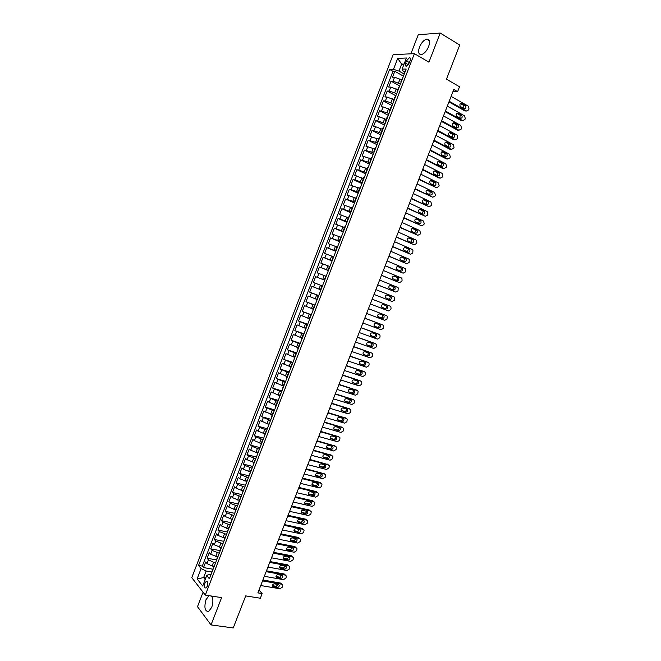 <?xml version="1.0" encoding="UTF-8"?>
<svg xmlns="http://www.w3.org/2000/svg" width="661" height="661" viewBox="0 0 661 661"><rect width="100%" height="100%" fill="white"/><g stroke="black" fill="none" stroke-linecap="round" stroke-linejoin="round"><path stroke-width="0.99" d="M208.95 595.66L205.968 599.791C203.976 607.476 204.852 611.384 208.579 611.532L211.751 607.31C213.338 602.411 213.255 598.659 211.495 596.048M428.642 46.601C430.237 41.626 429.592 39.139 426.709 39.131C423.817 40.015 421.404 42.676 419.471 47.121C417.868 52.087 418.52 54.566 421.429 54.574C424.296 53.698 426.692 51.037 428.642 46.601M207.323 586.2C208.157 582.994 207.802 581.374 206.265 581.341L204.91 583.159C204.075 586.357 204.431 587.976 205.976 588.009L207.323 586.2M203.076 592.215L197.49 606.691L211.041 624.918L233.242 627.95L245.702 595.9L260.343 598.222L262.144 593.586L258.988 590.033M393.13 54.648L191.781 577.656L205.307 595.09L414.381 53.657L393.13 54.648M414.381 53.657L428.923 62.175L440.201 33.05L418.239 34.744L410.878 53.822M440.201 33.05L459.734 45.022L446.464 79.171L459.527 86.748L457.61 91.672L453.793 89.475L257.873 592.892L262.144 593.586M401.533 79.816L394.567 77.18L392.527 77.197L394.815 71.264L403.441 76.131M400.401 84.005L393.039 81.154L391.006 81.154L399.649 85.955M391.006 81.154L388.718 87.087L390.742 87.103L397.707 89.731M393.882 99.646L386.925 97.01L384.917 96.96L387.197 91.036L395.856 95.771M390.056 109.544L383.107 106.908L381.116 106.818L383.397 100.902L392.072 105.57M386.239 119.426L379.29 116.79L377.315 116.675L379.596 110.759L388.296 115.361M382.43 129.308L375.489 126.664L373.523 126.515L375.795 120.608L384.52 125.144M378.621 139.165L369.739 136.34L372.011 130.448L380.744 134.918M374.82 149.022L365.954 146.164L368.218 140.272L376.977 144.676M371.019 158.863L362.17 155.971L364.434 150.088L373.217 154.426M367.227 168.695L358.394 165.762L360.658 159.888L369.458 164.168M363.434 178.52L354.627 175.553L356.882 169.679L365.698 173.893M359.642 188.327L350.859 185.328L353.114 179.462L361.947 183.609M355.866 198.126L347.091 195.086L349.347 189.228L358.204 193.318M352.082 207.918L343.332 204.844L345.587 198.994L354.461 203.01M348.314 217.692L339.58 214.585L341.828 208.744L350.718 212.693M344.538 227.458L335.829 224.319L338.077 218.477L346.984 222.369M340.779 237.216L332.078 234.035L334.326 228.202L343.257 232.036M337.011 246.958L328.335 243.744L330.583 237.919L339.531 241.686M333.26 256.691L324.601 253.444L326.84 247.627L335.805 251.329M329.5 266.416L320.866 263.136L323.105 257.319L332.086 260.963M325.757 276.124L317.131 272.811L319.37 267.003L328.377 270.58M322.428 285.99L313.405 282.478L315.644 276.678L324.667 280.19L322.684 279.396L324.187 275.513M313.405 282.478L322.444 285.957M320.511 289.708L311.918 286.337L309.687 292.129L318.734 295.55M316.776 299.392L308.2 295.996L305.969 301.78L315.041 305.134M313.041 309.067L304.481 305.63L302.259 311.414L311.339 314.702M309.307 318.734L300.772 315.264L298.549 321.039L307.654 324.262M305.58 328.385L297.062 324.882L294.839 330.649L303.961 333.813M301.862 338.027L293.36 334.491L291.137 340.25L300.284 343.356M298.144 347.661L289.658 344.092L287.444 349.843L296.599 352.883M294.426 357.287L285.965 353.676L283.751 359.427L292.93 362.41M290.716 366.896L282.272 363.261L280.057 368.995L289.254 371.92M287.014 376.497L278.587 372.821L276.372 378.563L285.593 381.414M283.313 386.082L274.902 382.38L272.696 388.106L281.925 390.907M279.611 395.666L271.225 391.923L269.019 397.649L278.264 400.384M275.918 405.234L267.548 401.458L265.342 407.176L274.612 409.853M272.233 414.794L263.879 410.985L261.673 416.694L270.96 419.305M268.548 424.337L260.211 420.503L258.013 426.205L267.317 428.758M264.863 433.88L258.079 431.187L256.542 430.005L254.353 435.706L263.673 438.193M261.186 443.407L254.402 440.713L252.89 439.499L250.693 445.192L260.029 447.621M257.509 452.917L250.734 450.232L249.23 448.984L247.04 454.669L256.402 457.032M253.841 462.427L247.074 459.734L245.578 458.453L243.388 464.129L252.766 466.443M250.18 471.921L243.413 469.227L241.934 467.914L239.745 473.59L249.139 475.837M246.52 481.406L239.753 478.713L238.29 477.366L236.109 483.034L245.52 485.224M242.86 490.883L236.101 488.182L234.655 486.81L232.465 492.47L241.893 494.602M239.208 500.344L232.457 497.65L231.02 496.246L228.838 501.897L238.282 503.963M235.556 509.796L228.813 507.103L227.384 505.665L225.211 511.308L234.672 513.316M231.912 519.24L225.17 516.538L223.757 515.076L221.584 520.711L231.061 522.661L232.308 518.216L232.903 517.902M228.268 528.676L221.534 525.974L220.138 524.47L217.965 530.105L227.186 531.948M224.633 538.095L217.899 535.393L216.519 533.865L214.346 539.492L223.443 541.243M220.997 547.506L214.271 544.804L212.9 543.243L210.735 548.87L219.824 550.555M217.37 556.909L210.644 554.207L209.289 552.613L207.124 558.231L216.23 559.867M406.49 60.895L405.631 63.126C404.97 65.199 405.243 66.216 406.441 66.191L409.258 63.01L410.126 60.771C410.778 58.705 410.514 57.681 409.324 57.705L406.49 60.895L409.423 62.588M210.991 574.665L208.843 574.302L206.736 575.541L209.388 578.813L406.176 69.041L402.111 69.124L403.061 71.016L404.986 72.115M206.736 575.541L202.696 586.018L197.118 578.912L201.101 568.576L198.556 565.436L389.585 69.397L393.477 69.314L397.699 58.358L406.408 58.003L402.111 69.124M215.635 562.627L213.528 562.255L208.471 559.842L207.124 558.231M213.743 566.303L212.082 566.014L213.528 562.255M219.262 553.232L212.098 550.448L210.735 548.87M222.889 543.829L215.726 541.045L214.346 539.492M226.525 534.418L219.353 531.626L217.965 530.105M230.168 524.991L222.988 522.198L221.584 520.711M233.804 515.555L226.624 512.762L225.211 511.308M237.456 506.111L230.268 503.318L228.838 501.897M241.1 496.659L233.911 493.866L232.465 492.47M244.76 487.19L237.563 484.397L236.109 483.034M248.412 477.713L241.215 474.92L239.745 473.59M252.072 468.228L244.876 465.435L243.388 464.129M255.741 458.734L248.536 455.933L247.04 454.669M259.409 449.224L252.205 446.423L250.693 445.192M263.086 439.705L255.873 436.904L254.353 435.706M266.763 430.179L259.55 427.378L258.013 426.205M270.448 420.644L261.673 416.694M274.133 411.092L265.342 407.176M277.827 401.533L269.019 397.649M281.52 391.965L272.696 388.106M285.213 382.38L276.372 378.563M288.915 372.787L280.057 368.995M292.625 363.186L283.751 359.427M296.335 353.577L287.444 349.843M300.053 343.951L291.137 340.25M303.771 334.317L294.839 330.649M307.497 324.675L298.549 321.039M311.224 315.016L302.259 311.414M314.95 305.357L305.969 301.78M318.685 295.674L309.687 292.129M328.418 270.465L326.435 269.68L327.939 265.788M332.169 260.748L330.194 259.947L331.69 256.055M335.928 251.023L333.945 250.205L335.458 246.313M339.68 241.29L337.713 240.455L339.217 236.555M343.447 231.54L341.481 230.697L342.985 226.789M347.215 221.782L345.249 220.923L346.761 217.006M350.983 212.007L349.025 211.14L350.537 207.224M354.759 202.233L352.809 201.341L354.321 197.424M358.543 192.442L356.593 191.541L358.105 187.608M362.327 182.634L360.377 181.717L361.898 177.792M366.111 172.827L364.17 171.893L365.69 167.96M369.904 162.994L367.97 162.052L369.491 158.111M373.705 153.162L371.771 152.204L373.291 148.262M377.505 143.313L375.572 142.346L377.101 138.397M381.306 133.456L379.381 132.473L380.91 128.515M385.115 123.59L383.198 122.591L384.727 118.633M388.932 113.709L387.015 112.692L388.544 108.734M392.75 103.818L390.841 102.786L392.37 98.82M396.575 93.92L394.667 92.871L396.195 88.904M394.815 71.264L392.956 71.297L202.299 566.089L203.522 567.584L212.644 569.162M212.082 566.014L207.025 563.593L205.678 561.974L203.522 567.584M315.644 276.678L322.684 279.396M319.37 267.003L326.435 269.68M323.105 257.319L330.194 259.947M326.84 247.627L333.945 250.205M330.583 237.919L337.713 240.455M334.326 228.202L341.481 230.697M338.077 218.477L345.249 220.923M341.828 208.744L349.025 211.14M345.587 198.994L352.809 201.341M349.347 189.228L356.593 191.541M353.114 179.462L360.377 181.717M356.882 169.679L364.17 171.893M360.658 159.888L367.97 162.052M364.434 150.088L371.771 152.204M368.218 140.272L375.572 142.346M372.011 130.448L379.381 132.473M375.795 120.608L383.198 122.591M379.596 110.759L387.015 112.692M383.397 100.902L385.396 100.968L390.841 102.786M387.197 91.036L389.213 91.069L394.667 92.871M401.508 81.146L400.93 81.377L401.186 81.964M403.061 77.114L400.93 81.377M403.615 65.241L401.648 64.109L398.955 71.091L393.477 69.314M404.235 74.082L398.955 71.091M211.041 624.918L221.609 597.627L205.307 595.09M452.967 91.606L457.61 91.672M404.078 64.043L401.648 64.109L397.699 58.358M205.802 577.954L203.613 577.59L205.191 579.557M212.016 572.005L206.158 571.005L203.613 577.59L197.118 578.912M392.956 71.297L389.585 69.397M399.178 87.178L398.6 87.401L397.054 91.416L397.625 91.201M397.319 91.978L397.054 91.416M395.295 97.233L394.733 97.431L393.179 101.447L393.741 101.249M393.46 101.984L393.179 101.447M391.419 107.272L390.866 107.454L389.321 111.461L389.866 111.279M389.602 111.973L389.321 111.461M387.544 117.294L386.999 117.46L385.454 121.459L385.999 121.302M385.751 121.963L385.454 121.459M383.677 127.317L383.14 127.457L381.604 131.456L382.132 131.316M381.901 131.927L381.604 131.456M379.819 137.323L379.29 137.447L377.745 141.437L378.274 141.322M378.051 141.892L377.745 141.437M375.96 147.312L375.44 147.42L373.895 151.402L374.415 151.311M374.217 151.84L373.895 151.402M372.11 157.293L371.589 157.384L370.053 161.358L370.565 161.284M370.375 161.771L370.053 161.358M368.26 167.266L367.747 167.332L366.219 171.306L366.723 171.249M364.409 177.222L363.914 177.272L362.377 181.246L362.881 181.205M360.575 187.179L360.08 187.203L358.551 191.169L359.039 191.153M356.733 197.11L356.254 197.118L354.726 201.084L355.205 201.084M352.908 207.042L352.429 207.025L350.9 210.983L351.371 211.008M349.074 216.948L348.611 216.915L347.083 220.873L347.546 220.914M345.257 226.855L344.794 226.806L343.266 230.755L343.728 230.813M341.44 236.745L340.985 236.679L339.457 240.621L339.911 240.703M337.622 246.627L337.176 246.536L335.656 250.478L336.094 250.577M333.813 256.501L333.375 256.385L331.855 260.327L332.285 260.442M330.004 266.358L329.575 266.226L328.054 270.159L328.484 270.299M328.467 270.349L328.054 270.159M326.204 276.207L325.782 276.058L324.27 279.983L324.683 280.14L324.27 279.983M322.411 286.039L321.99 285.874L322.411 286.023M321.99 285.874L320.478 289.799L320.891 289.972M318.61 295.864L318.205 295.682L318.635 295.814M318.205 295.682L316.693 299.598L317.098 299.797M314.826 305.679L314.429 305.473L314.859 305.589M314.429 305.473L312.917 309.389L313.314 309.604M311.042 315.487L310.653 315.256L311.091 315.355M310.653 315.256L309.141 319.172L309.53 319.403M307.258 325.278L306.878 325.03L307.324 325.105M306.878 325.03L305.374 328.938L305.754 329.195M303.482 335.061L303.11 334.796L303.564 334.846M303.11 334.796L301.606 338.696L301.978 338.969M299.714 344.827L299.342 344.546L299.813 344.579M299.342 344.546L297.838 348.446L298.202 348.735M295.946 354.585L295.583 354.288L296.054 354.296M295.583 354.288L294.079 358.179L294.442 358.493M292.179 364.335L291.832 364.013L292.311 364.013M291.832 364.013L290.328 367.904L290.675 368.235M288.427 374.076L288.08 373.738L288.568 373.705M288.08 373.738L286.577 377.621L286.924 377.968M284.668 383.801L284.329 383.446L284.825 383.397M284.329 383.446L282.834 387.321L283.164 387.685M280.917 393.518L280.586 393.138L281.09 393.072M280.586 393.138L279.091 397.013L279.421 397.401M277.174 403.218L276.852 402.822L277.356 402.739M276.852 402.822L275.356 406.697L275.678 407.102M273.431 412.918L273.117 412.497L273.629 412.398M273.117 412.497L271.621 416.364L271.935 416.794M269.688 422.602L269.382 422.164L269.911 422.04M269.382 422.164L268.201 426.469M265.962 432.269L265.656 431.815L266.185 431.674M265.656 431.815L264.466 436.136M262.227 441.936L261.938 441.457L262.475 441.3M261.938 441.457L260.74 445.795M258.501 451.587L258.22 451.091L258.765 450.909M258.22 451.091L257.013 455.437M254.782 461.221L254.502 460.717L255.055 460.51M254.502 460.717L253.295 465.08M251.064 470.855L250.792 470.326L251.354 470.103M250.792 470.326L249.577 474.697M247.354 480.473L247.09 479.927L247.652 479.679M247.09 479.927L245.867 484.315M243.645 490.082L243.388 489.512L243.959 489.256M243.388 489.512L242.157 493.916M239.935 499.675L239.687 499.096L240.274 498.815M239.687 499.096L238.456 503.508M236.233 509.259L235.994 508.664L236.588 508.359M235.994 508.664L234.754 513.093M232.54 518.835L232.308 518.216M228.846 528.403L228.623 527.767L229.227 527.428M228.623 527.767L227.376 532.229M225.161 537.955L224.938 537.302L225.55 536.947M224.938 537.302L223.682 541.772M221.476 547.498L221.261 546.829L221.881 546.449M221.261 546.829L220.006 551.315M217.791 557.033L217.593 556.339L218.213 555.942M217.593 556.339L216.321 560.842M214.123 566.56L213.924 565.849L214.552 565.428M202.299 566.089L198.556 565.436M201.101 568.576L206.158 571.005M213.924 565.849L212.652 570.36M451.099 96.39L468.31 106.181L469.037 108.949L468.657 109.908L466.426 110.998L449.199 101.273M448.943 101.926L464.906 110.932L466.426 110.998M465.303 105.529L465.501 105.677C466.36 107.611 465.889 108.594 464.096 108.619L460.304 106.446C459.445 104.504 459.924 103.521 461.725 103.496L465.303 105.529L463.774 105.479L463.799 108.454M460.477 103.603L463.774 105.479M447.307 106.148L464.551 115.815L465.286 118.567L464.906 119.525L462.675 120.624L445.407 111.031M445.159 111.651L461.163 120.533L462.675 120.624M461.535 115.179L461.758 115.344C462.593 117.261 462.113 118.236 460.329 118.269L456.511 116.105C455.677 114.171 456.156 113.196 457.949 113.18L461.535 115.179L460.023 115.105L460.023 118.096M456.734 113.271L460.023 115.105M443.506 115.906L460.8 125.433L461.535 128.168L461.155 129.126L458.924 130.234L441.614 120.781M441.383 121.368L457.42 130.126L458.924 130.234M457.776 124.822L458.015 124.995C458.825 126.904 458.346 127.879 456.569 127.904L452.719 125.747C451.917 123.83 452.405 122.863 454.181 122.839L457.776 124.822L456.272 124.722L456.239 127.722M452.992 122.921L456.272 124.722M439.714 125.648L457.371 135.274L457.412 138.719L455.173 139.843L437.822 130.514M437.607 131.076L453.677 139.702L455.173 139.843M454.016 134.447L454.281 134.646C455.065 136.538 454.578 137.505 452.818 137.529L448.935 135.381C448.158 133.472 448.645 132.514 450.414 132.497L454.016 134.447L452.521 134.323L452.463 137.339M449.257 132.564L452.521 134.323M435.93 135.381L453.297 144.635L454.041 147.345L453.669 148.304L451.43 149.436L434.037 140.239M433.831 140.768L449.943 149.279L451.43 149.436M450.265 144.065L450.546 144.272C451.314 146.164 450.819 147.122 449.067 147.139L445.159 145.007C444.399 143.115 444.894 142.156 446.654 142.14L450.265 144.065L448.778 143.924L448.695 146.94M445.531 142.189L448.778 143.924M432.145 145.098L449.554 154.228L450.306 156.921L449.934 157.88L447.687 159.012L430.253 149.956M430.063 150.452L446.208 158.838L447.687 159.012M446.514 153.674L446.819 153.897C447.555 155.773 447.059 156.723 445.316 156.748L441.383 154.624C440.647 152.741 441.151 151.79 442.895 151.774L446.514 153.674L445.043 153.509L444.919 156.541M441.804 151.815L445.043 153.509M428.369 154.806L445.82 163.804L446.572 166.481L446.2 167.44L443.952 168.588L426.477 159.665M426.295 160.127L442.482 168.381L443.952 168.588M442.771 163.267L443.093 163.515C443.812 165.374 443.308 166.316 441.573 166.341L437.615 164.225C436.904 162.358 437.408 161.416 439.144 161.4L442.771 163.267L441.308 163.077L441.151 166.126M438.086 161.424L441.308 163.077M424.593 164.506L442.085 173.364L442.837 176.041L442.465 176.991L440.218 178.148L422.71 169.356M422.536 169.786L438.764 177.925L440.218 178.148M439.036 172.851L439.375 173.116C440.069 174.967 439.557 175.9 437.838 175.917L433.847 173.818C433.153 171.959 433.674 171.025 435.392 171.017L439.036 172.851L437.574 172.645L437.392 175.694M434.368 171.025L437.574 172.645M420.817 174.198L438.35 182.923L439.111 185.584L438.739 186.534L436.491 187.699L418.934 179.04M418.785 179.437L436.491 187.699M435.293 182.428L435.657 182.709C436.326 184.543 435.806 185.477 434.103 185.493L430.088 183.403C429.419 181.56 429.939 180.627 431.65 180.618L435.293 182.428L433.847 182.196L433.624 185.262M430.666 180.618L433.847 182.196M417.058 183.874L434.624 192.467L435.392 195.111L435.021 196.061L432.765 197.234L415.174 188.707M415.034 189.079L432.765 197.234M431.567 191.996L431.939 192.285C432.591 194.111 432.063 195.036 430.369 195.053L426.328 192.979C425.684 191.145 426.213 190.219 427.907 190.211L431.567 191.996L430.129 191.74L429.865 194.813M426.956 190.194L430.129 191.74M413.29 193.541L430.906 202.002L431.674 204.637L431.303 205.588L429.047 206.769L411.415 198.374M411.282 198.705L429.047 206.769M427.832 201.547L428.229 201.853C428.857 203.671 428.328 204.588 426.642 204.604L422.577 202.539C421.949 200.721 422.486 199.804 424.172 199.796L427.832 201.547L426.411 201.275L426.799 201.58L426.114 204.348M423.263 199.771L426.411 201.275M409.531 203.2L427.188 211.528L427.964 214.147L427.593 215.098L425.329 216.287L407.655 208.025M407.54 208.331L425.329 216.287M424.114 211.09L424.519 211.413C425.13 213.222 424.593 214.131 422.924 214.147L418.826 212.09C418.223 210.281 418.76 209.372 420.437 209.363L424.114 211.09L422.693 210.793L423.098 211.115L422.354 213.883M419.57 209.33L422.693 210.793M405.78 212.842L423.47 221.038L424.255 223.649L423.883 224.591L421.619 225.798L403.904 217.667M403.797 217.94L421.619 225.798M420.396 220.625L420.817 220.964C421.404 222.757 420.867 223.658 419.206 223.674L415.083 221.633C414.505 219.84 415.05 218.931 416.711 218.923L420.396 220.625L418.983 220.311L419.405 220.642L418.603 223.401M415.893 218.882L418.983 220.311M402.028 222.484L419.76 230.549L420.545 233.135L420.173 234.085L417.909 235.291L400.161 227.293M400.062 227.533L417.909 235.291M416.678 230.152L417.116 230.499C417.686 232.284 417.141 233.176 415.488 233.193L411.34 231.168C410.787 229.384 411.332 228.483 412.993 228.475L416.678 230.152L415.273 229.813L415.719 230.16L414.844 232.903M412.216 228.417L415.273 229.813M398.286 232.102L416.058 240.042L416.843 242.62L416.471 243.562L414.207 244.785L396.41 236.911M396.336 237.125L414.207 244.785M412.968 239.662L413.422 240.034C413.968 241.794 413.422 242.686 411.778 242.703L407.614 240.687C407.069 238.918 407.622 238.026 409.266 238.018L412.968 239.662L411.572 239.299L412.026 239.67L411.092 242.405M408.548 237.952L411.572 239.299M394.543 241.719L412.357 249.519L412.935 249.99L412.778 253.031L410.506 254.262L392.675 246.52M392.601 246.702L410.506 254.262M409.258 249.164L409.729 249.544C410.258 251.304 409.704 252.188 408.068 252.205L403.879 250.205C403.359 248.445 403.921 247.561 405.557 247.545L409.258 249.164L407.878 248.784L408.349 249.164L407.341 251.891M404.879 247.478L407.878 248.784M390.808 251.32L408.655 258.996L409.258 259.484L409.085 262.491L406.812 263.731L388.941 256.121M388.883 256.27L406.812 263.731M405.557 258.658L406.044 259.054C406.548 260.798 405.994 261.673 404.367 261.698L400.153 259.707C399.657 257.955 400.219 257.079 401.838 257.063L405.557 258.658L404.177 258.253L404.664 258.649L403.59 261.359M401.227 256.989L404.177 258.253M387.073 260.913L404.962 268.457L405.581 268.961L405.763 270.993L405.391 271.944L403.119 273.183L385.206 265.705M385.165 265.821L403.119 273.183M401.855 268.143L402.359 268.548C402.846 270.275 402.285 271.15 400.673 271.175L396.435 269.192C395.947 267.465 396.517 266.59 398.129 266.573L400.987 268.126C401.516 269.457 401.128 270.357 399.831 270.82M397.583 266.49L400.492 267.713M383.347 270.498L401.268 277.909L401.913 278.43L402.078 280.438L401.706 281.379L399.426 282.635L381.48 275.29M381.447 275.373L399.426 282.635M398.153 277.612L398.674 278.033C399.145 279.752 398.575 280.619 396.972 280.644L392.717 278.678C392.254 276.959 392.824 276.091 394.427 276.075L397.319 277.587C397.823 278.967 397.41 279.859 396.071 280.272M393.956 275.992L396.807 277.166M379.621 280.074L397.583 287.353L398.244 287.89L398.029 290.807L395.741 292.071L377.753 284.85M377.737 284.908L395.741 292.071M394.468 287.072L394.997 287.51C395.452 289.212 394.881 290.08 393.287 290.096L389.007 288.146C388.561 286.444 389.131 285.577 390.725 285.56L393.65 287.039C394.138 288.477 393.683 289.361 392.295 289.7M390.345 285.486L393.121 286.601M375.894 289.634L393.906 296.789L394.576 297.343L394.353 300.226L392.064 301.499L374.035 294.409M374.027 294.434L392.064 301.499M390.775 296.525L391.32 296.979C391.758 298.665 391.18 299.524 389.602 299.549L385.297 297.607C384.867 295.913 385.446 295.062 387.032 295.037L389.982 296.483C390.444 297.995 389.949 298.871 388.494 299.111M386.759 294.971L389.445 296.037M372.176 299.185L390.23 306.208L390.915 306.778L391.039 308.695L390.676 309.629L388.387 310.918L370.325 303.953M387.09 305.969L387.652 306.431C388.065 308.109 387.495 308.96 385.917 308.984L381.595 307.059C381.182 305.382 381.761 304.531 383.339 304.506L386.321 305.919C386.743 307.588 386.164 308.439 384.595 308.464L382.041 307.481M383.264 304.481L385.768 305.456M368.466 308.728L386.553 315.619L387.255 316.206L387.007 319.032L384.719 320.321L366.615 313.488M386.553 315.619L368.474 308.695M383.413 315.396L383.983 315.875C384.388 317.536 383.801 318.387 382.24 318.412L377.894 316.503C377.497 314.834 378.084 313.992 379.654 313.967L383.413 315.396M382.322 314.983L382.661 315.338C383.066 316.999 382.488 317.842 380.926 317.875L378.208 316.85M364.756 318.255L382.884 325.022L383.603 325.625L383.339 328.418L381.05 329.715L362.906 323.014M381.678 324.51L364.781 318.197M379.736 324.815L380.323 325.303C380.703 326.955 380.116 327.798 378.563 327.831L374.2 325.939C373.82 324.278 374.407 323.436 375.969 323.411L379.736 324.815M378.753 324.452L379.009 324.749C379.397 326.402 378.811 327.236 377.257 327.269L374.44 326.228M361.055 327.773L379.216 334.416L379.951 335.028L380.042 336.862L379.678 337.796L377.381 339.101L359.204 332.533M378.075 333.912L361.088 327.691M376.068 334.226L376.663 334.73C377.026 336.366 376.44 337.209 374.894 337.242L370.507 335.358C370.143 333.714 370.738 332.88 372.292 332.855L376.068 334.226M375.159 333.896L375.357 334.152C375.729 335.788 375.142 336.623 373.597 336.656L370.697 335.606M357.353 337.284L375.555 343.794L376.299 344.422L376.39 346.224L376.018 347.165L373.721 348.479L355.502 342.034M374.481 343.299L357.394 337.168M372.399 343.629L373.002 344.141C373.358 345.769 372.763 346.604 371.226 346.637L366.822 344.769C366.475 343.133 367.07 342.307 368.615 342.282L372.399 343.629M371.556 343.332L371.713 343.538C372.069 345.166 371.474 346 369.937 346.034L366.971 344.976M353.652 346.785L371.895 353.164L372.655 353.809L372.73 355.585L372.366 356.519L370.069 357.849L351.809 351.528M370.879 352.677L353.709 346.637M368.731 353.024L369.35 353.544C369.689 355.155 369.094 355.982 367.566 356.023L363.137 354.172C362.806 352.553 363.41 351.726 364.938 351.693L368.731 353.024M367.946 352.743L368.07 352.924C368.408 354.536 367.813 355.362 366.285 355.395L363.261 354.346M349.958 356.271L368.243 362.525L369.012 363.178L369.086 364.93L368.714 365.864L366.417 367.202L348.116 361.013M367.293 362.054L350.033 356.089M365.079 362.402L365.698 362.93C366.029 364.533 365.426 365.359 363.905 365.401L359.46 363.567C359.146 361.955 359.749 361.137 361.27 361.104L365.079 362.402M364.335 362.145L364.426 362.294C364.756 363.889 364.153 364.715 362.633 364.756L359.551 363.707M346.273 365.748L364.591 371.879L365.376 372.548L365.434 374.275L365.07 375.208L362.765 376.547L344.431 370.482M363.699 371.416L346.356 365.541M361.418 371.771L362.054 372.308C362.368 373.903 361.765 374.721 360.253 374.762L355.792 372.944C355.486 371.35 356.089 370.532 357.609 370.499L361.418 371.771M360.724 371.54L360.79 371.647C361.104 373.242 360.501 374.06 358.989 374.101L355.858 373.06M342.588 375.217L360.947 381.215L361.741 381.901L361.79 383.603L361.427 384.528L359.121 385.884L340.745 379.951M360.113 380.769L342.679 374.977M357.766 381.133L358.411 381.678C358.708 383.264 358.105 384.074 356.601 384.124L352.123 382.322C351.834 380.736 352.437 379.918 353.949 379.885L357.766 381.133M357.105 380.918L357.155 381C357.452 382.579 356.849 383.388 355.345 383.438L352.173 382.405M338.911 384.677L357.304 390.552L358.113 391.246L357.791 393.849L355.478 395.212L337.069 389.403M356.527 390.114L339.01 384.405M354.122 390.477L354.775 391.039C355.056 392.609 354.453 393.419 352.949 393.469L348.454 391.684C348.182 390.106 348.793 389.304 350.297 389.263L354.122 390.477M353.495 390.279L353.528 390.337C353.817 391.907 353.205 392.708 351.71 392.758L348.487 391.742M335.234 394.121L353.66 399.872L354.486 400.574L354.519 402.227L354.156 403.152L351.842 404.524L333.392 398.839M352.949 399.451L335.35 393.824M350.47 399.822L351.14 400.392C351.412 401.946 350.801 402.756 349.305 402.805L344.794 401.037C344.53 399.475 345.149 398.674 346.645 398.624L350.47 399.822M349.884 399.632L349.9 399.665C350.173 401.219 349.562 402.028 348.074 402.078L344.811 401.07M331.558 403.557L350.024 409.184L350.867 409.894L350.892 411.522L350.528 412.456L348.215 413.836L329.723 408.275M349.363 408.779L331.69 403.227M346.835 409.151L347.512 409.729C347.769 411.274 347.157 412.076 345.67 412.134L341.142 410.382C340.886 408.829 341.506 408.027 342.993 407.977L346.835 409.151M347.512 409.729L346.281 408.985C346.538 410.531 345.926 411.324 344.447 411.382L341.142 410.382M327.889 412.985L346.397 418.479L347.248 419.206L346.901 421.743L344.579 423.131L326.055 417.694M345.786 418.099L328.03 412.621M343.199 418.471L343.885 419.057C344.125 420.594 343.513 421.388 342.034 421.445L337.49 419.71C337.25 418.173 337.87 417.38 339.349 417.331L343.199 418.471M342.671 418.314C342.902 419.842 342.282 420.627 340.82 420.677L337.482 419.694M324.229 422.404L342.77 427.774L343.629 428.51L343.637 430.088L343.274 431.013L340.96 432.418L322.394 427.105M342.208 427.411L324.377 422.007M339.564 427.774L340.258 428.378C340.489 429.898 339.878 430.691 338.407 430.757L333.838 429.039C333.615 427.51 334.235 426.717 335.705 426.659L339.564 427.774M339.068 427.634C339.258 429.138 338.639 429.914 337.201 429.964L333.822 428.989M320.56 431.807L339.151 437.053L340.018 437.805L339.663 440.284L337.333 441.688L318.734 436.508M338.63 436.714L320.725 431.385M335.937 437.078L336.639 437.681C336.862 439.193 336.242 439.986 334.78 440.052L330.194 438.35C329.979 436.83 330.607 436.045 332.07 435.987L335.937 437.078M335.466 436.946C335.623 438.433 334.995 439.193 333.582 439.235L330.17 438.284M316.908 441.209L335.532 446.324L336.408 447.084L336.408 448.612L336.044 449.538L333.722 450.959L315.082 445.902M335.061 446.001L317.082 440.755M332.309 446.365L333.02 446.976C333.235 448.48 332.607 449.273 331.153 449.34L326.559 447.654C326.352 446.15 326.98 445.365 328.443 445.307L332.309 446.365M331.872 446.241C331.996 447.712 331.359 448.464 329.963 448.505L326.517 447.563M313.256 450.587L331.913 455.586L332.805 456.354L332.797 457.866L332.433 458.792L330.103 460.213L311.43 455.28M331.492 455.289L313.446 450.108M328.691 455.644L329.409 456.264C329.608 457.759 328.988 458.544 327.534 458.61L322.923 456.949C322.725 455.454 323.361 454.677 324.807 454.611L328.691 455.644M328.269 455.536C328.368 456.982 327.732 457.726 326.352 457.759L322.874 456.834M309.604 459.965L328.302 464.84L329.203 465.617L329.186 467.104L328.823 468.029L326.501 469.459L307.786 464.65M327.922 464.559L309.802 459.453M325.072 464.914L325.799 465.542C325.989 467.03 325.361 467.806 323.915 467.881L319.288 466.236C319.106 464.749 319.742 463.972 321.188 463.906L325.072 464.914M324.675 464.815C324.749 466.245 324.105 466.972 322.75 467.005L319.238 466.096M305.96 469.335L324.691 474.077L325.6 474.862L325.584 476.333L325.22 477.25L322.89 478.696L304.143 474.011M324.353 473.821L306.175 468.789M321.461 474.177L322.196 474.813C322.378 476.284 321.742 477.06 320.304 477.135L315.661 475.515C315.495 474.036 316.123 473.259 317.569 473.193L321.461 474.177M321.081 474.077C321.13 475.49 320.478 476.209 319.147 476.242L315.611 475.35M302.317 478.688L321.089 483.307L322.006 484.1L321.626 486.471L319.288 487.925L300.499 483.365M320.792 483.075L319.932 482.406L302.54 478.11M317.85 483.422L318.594 484.067C318.759 485.529 318.131 486.298 316.702 486.38L312.042 484.777C311.876 483.315 312.513 482.538 313.95 482.464L317.85 483.422M317.495 483.34C317.511 484.728 316.859 485.438 315.545 485.463L311.984 484.596M298.681 488.033L317.487 492.528L318.42 493.329L318.032 495.676L315.694 497.138L296.863 492.701M317.222 492.321L316.338 491.602L298.921 487.43M314.248 492.668L315 493.313C315.157 494.767 314.52 495.535 313.091 495.618L308.423 494.031C308.274 492.577 308.91 491.809 310.34 491.734L314.248 492.668M313.909 492.585C313.901 493.957 313.248 494.659 311.951 494.684L308.356 493.833M295.054 497.369L313.892 501.74L314.834 502.55L314.438 504.88L312.099 506.343L293.236 502.03M313.661 501.55L312.752 500.798L295.293 496.733M310.645 501.897L311.397 502.55C311.554 503.988 310.918 504.756 309.497 504.847L304.804 503.277C304.663 501.831 305.308 501.071 306.729 500.988L310.645 501.897M310.323 501.823C310.298 503.178 309.637 503.864 308.356 503.889L304.746 503.054M291.418 506.69L310.306 510.945L311.248 511.763L310.852 514.068L308.505 515.539L289.609 511.35M310.108 510.779L309.166 509.978L291.683 506.029M307.051 511.11L307.811 511.771C307.952 513.209 307.315 513.969 305.894 514.06L301.193 512.515C301.061 511.077 301.705 510.317 303.118 510.234L307.811 511.771M306.745 511.044C306.696 512.382 306.035 513.06 304.771 513.085L301.127 512.275M287.799 516.01L306.712 520.133L307.671 520.959L307.266 523.248L304.919 524.727L285.982 520.661M306.737 520.141L305.589 519.149L288.064 515.316M303.457 520.323L304.225 520.992C304.357 522.413 303.713 523.173 302.308 523.272L297.59 521.744C297.467 520.314 298.111 519.563 299.524 519.472L303.457 520.323M303.168 520.265L301.185 522.273L297.524 521.479M284.172 525.313L303.126 529.321L304.093 530.147L303.688 532.411L301.342 533.906L282.363 529.965M303.192 529.329L302.011 528.313L284.453 524.586M299.863 529.527L300.639 530.196C300.763 531.609 300.119 532.369 298.714 532.469L293.988 530.965C293.872 529.544 294.517 528.792 295.921 528.693L299.863 529.527M299.598 529.469L297.607 531.452L293.922 530.676M280.561 534.609L299.549 538.492L300.515 539.326L300.111 541.574L297.764 543.069L278.752 539.252M299.64 538.517L298.442 537.459L280.851 533.857M296.277 538.715L297.062 539.393C297.177 540.797 296.533 541.549 295.128 541.656L291.179 540.855L290.386 540.169C290.278 538.765 290.931 538.004 292.327 537.914L296.277 538.715M296.029 538.665L294.029 540.615L290.319 539.863M276.942 543.896L295.971 547.655L296.946 548.49L296.896 549.803L296.533 550.72L294.186 552.232L275.141 548.531M296.103 547.688L294.872 546.606L277.248 543.111M292.699 547.895L293.484 548.572C293.591 549.969 292.947 550.72 291.551 550.828L287.593 550.059L286.791 549.365C286.692 547.969 287.345 547.217 288.741 547.118L292.699 547.895M292.459 547.845L290.46 549.77L286.725 549.043M273.332 553.166L292.402 556.81L293.385 557.653L293.327 558.95L292.972 559.859L290.617 561.379L271.531 557.801M292.559 556.851L291.311 555.736L273.654 552.356M289.121 557.066L289.915 557.752C290.005 559.14 289.361 559.884 287.973 559.999L284.007 559.256L283.205 558.553C283.115 557.165 283.759 556.422 285.155 556.314L289.121 557.066M288.89 557.025L286.891 558.917L283.139 558.215M269.729 562.428L288.832 565.948L289.824 566.799L289.758 568.08L289.402 568.989L287.048 570.517L267.928 567.064M289.031 565.998L287.75 564.858L270.06 561.594M285.544 566.229L286.345 566.915C286.436 568.295 285.783 569.038 284.404 569.154L280.429 568.435L279.611 567.733C279.537 566.353 280.19 565.609 281.569 565.502L285.544 566.229M285.329 566.188L283.329 568.055L279.553 567.369M266.127 571.682L285.263 575.087L286.263 575.938L286.196 577.202L285.841 578.111L283.486 579.647L264.326 576.309M285.494 575.144L284.189 573.971L266.466 570.815M281.974 575.376L282.776 576.07C282.858 577.441 282.214 578.185 280.834 578.309L276.852 577.607L276.034 576.904C275.959 575.533 276.612 574.789 277.992 574.673L281.974 575.376M281.768 575.343L279.768 577.185L275.968 576.524M262.533 580.928L281.702 584.208L282.71 585.068L282.644 586.307L282.288 587.216L279.925 588.761L260.731 585.547M281.966 584.274L280.636 583.076L262.88 580.036M278.405 584.522L279.215 585.216C279.289 586.58 278.636 587.315 277.265 587.447L273.274 586.77L272.456 586.067C272.39 584.704 273.043 583.96 274.422 583.845L278.405 584.522M278.215 584.489L276.207 586.307L272.398 585.663M215.709 556.612L217.163 552.844M219.345 547.192L220.799 543.425M222.98 537.773L224.434 534.005M226.616 528.337L228.078 524.561M230.259 518.902L231.722 515.117M233.911 509.441L235.374 505.657M237.563 499.98L239.026 496.188M241.215 490.503L242.686 486.711M244.876 481.018L246.346 477.225M248.544 471.524L250.007 467.724M252.213 462.022L253.684 458.213M255.881 452.504L257.352 448.695M259.558 442.977L261.029 439.16M263.243 433.442L264.714 429.617M266.928 423.891L268.399 420.065M270.613 414.331L272.092 410.506M274.307 404.763L275.786 400.93M278 395.187L279.479 391.345M281.702 385.594L283.189 381.752M285.412 375.993L286.891 372.151M289.121 366.384L290.6 362.534M292.831 356.758L294.319 352.908M296.549 347.124L298.037 343.274M300.268 337.482L301.763 333.623M303.994 327.831L305.489 323.964M307.729 318.164L309.216 314.297M311.455 308.489L312.95 304.614M315.198 298.805L316.693 294.922M318.941 289.105L320.436 285.221M398.5 82.947L400.029 78.973M393.039 81.154L394.567 77.18M207.025 563.593L208.471 559.842M210.644 554.207L212.098 550.448M214.271 544.804L215.726 541.045M217.899 535.393L219.353 531.626M221.534 525.974L222.988 522.198M225.17 516.538L226.624 512.762M228.813 507.103L230.268 503.318M232.457 497.65L233.911 493.866M236.101 488.182L237.563 484.397M239.753 478.713L241.215 474.92M243.413 469.227L244.876 465.435M247.074 459.734L248.536 455.933M250.734 450.232L252.205 446.423M254.402 440.713L255.873 436.904M258.079 431.187L259.55 427.378M261.756 421.652L263.227 417.835M265.433 412.109L266.904 408.291M269.118 402.549L270.597 398.723M272.803 392.981L274.282 389.155M276.496 383.405L277.975 379.571M280.198 373.82L281.677 369.978M283.9 364.219L285.378 360.377M287.601 354.61L289.088 350.76M291.311 344.992L292.798 341.142M295.029 335.358L296.508 331.5M298.739 325.716L300.234 321.857M302.465 316.065L303.953 312.199M306.192 306.398L307.679 302.531M309.918 296.731L311.414 292.856M313.653 287.039L315.148 283.164M317.387 277.347L318.891 273.464M321.13 267.639L322.634 263.756M324.882 257.922L326.377 254.031M328.633 248.197L330.128 244.306M332.384 238.456L333.888 234.556M336.143 228.706L337.647 224.806M339.911 218.948L341.415 215.04M343.67 209.173L345.182 205.265M347.446 199.399L348.958 195.482M351.222 189.6L352.734 185.683M354.998 179.8L356.519 175.876M358.783 169.984L360.303 166.051M362.575 160.16L364.087 156.227M366.368 150.32L367.888 146.378M370.16 140.471L371.68 136.53M373.969 130.614L375.489 126.664M377.77 120.74L379.29 116.79M381.579 110.858L383.107 106.908M385.396 100.968L386.925 97.01M389.213 91.069L390.742 87.103M408.341 64.687L405.631 63.126M461.725 103.496L460.709 103.463M457.949 113.18L456.982 113.13M454.181 122.839L453.256 122.781M450.414 132.497L449.53 132.431M446.654 142.14L445.811 142.065M442.895 151.774L442.102 151.691M439.144 161.4L438.4 161.309M435.392 171.017L434.698 170.918M431.65 180.618L430.997 180.519M427.907 190.211L427.303 190.104M424.172 199.796L423.618 199.688M420.437 209.363L419.933 209.256M416.711 218.923L416.256 218.824M385.917 308.984L384.595 308.464M382.24 318.412L380.926 317.875M381.571 324.468L382.884 325.022M378.563 327.831L377.257 327.269M377.91 333.838L379.216 334.416M374.894 337.242L373.597 336.656M374.258 343.199L375.555 343.794M371.226 346.637L369.937 346.034M370.606 352.544L371.895 353.164M367.566 356.023L366.285 355.395M366.962 361.889L368.243 362.525M363.905 365.401L362.633 364.756M363.319 371.218L364.591 371.879M360.253 374.762L358.989 374.101M359.683 380.538L360.947 381.215M356.601 384.124L355.345 383.438M356.048 389.85L357.304 390.552M352.949 393.469L351.71 392.758M352.42 399.145L353.66 399.872M349.305 402.805L348.074 402.078M345.472 401.624L345.025 401.359M348.793 408.44L350.024 409.184M345.67 412.134L344.447 411.382M341.828 410.977L341.349 410.679M345.174 417.719L346.397 418.479M342.034 421.445L340.82 420.677M338.184 420.313L337.664 419.983M341.555 426.989L342.77 427.774M338.407 430.757L337.201 429.964M334.54 429.65L333.995 429.286M337.945 436.252L339.151 437.053M334.78 440.052L333.582 439.235M330.913 438.97L330.326 438.573M334.334 445.497L335.532 446.324M331.153 449.34L329.963 448.505M327.278 448.282L326.666 447.852M330.723 454.743L331.913 455.586M327.534 458.61L326.352 457.759M323.65 457.586L323.014 457.123M327.121 463.972L328.302 464.84M323.915 467.881L322.75 467.005M320.031 466.881L319.362 466.377M323.526 473.193L324.691 474.077M320.304 477.135L319.147 476.242M316.404 476.16L315.718 475.623M319.932 482.406L321.089 483.307M316.702 486.38L315.545 485.463M312.793 485.43L312.075 484.86M316.338 491.602L317.487 492.528M313.091 495.618L311.951 494.684M309.183 494.692L308.447 494.089M312.752 500.798L313.892 501.74M309.497 504.847L308.356 503.889M305.572 503.946L304.82 503.31M309.166 509.978L310.306 510.945M305.894 514.06L304.771 513.085M301.97 513.192L301.193 512.515M305.589 519.149L306.712 520.133M302.308 523.272L301.185 522.273M298.367 522.421L297.574 521.711M302.011 528.313L303.126 529.321M298.714 532.469L297.607 531.452M294.773 531.642L293.963 530.899M298.442 537.459L299.549 538.492M295.128 541.656L294.029 540.615M291.179 540.855L290.361 540.078M294.872 546.606L295.971 547.655M291.551 550.828L290.46 549.77M287.593 550.059L286.758 549.25M291.311 555.736L292.402 556.81M287.973 559.999L286.891 558.917M284.007 559.256L283.164 558.405M287.75 564.858L288.832 565.948M284.404 569.154L283.329 568.055M280.429 568.435L279.57 567.559M284.189 573.971L285.263 575.087M280.834 578.309L279.768 577.185M276.852 577.607L275.984 576.698M280.636 583.076L281.702 584.208M277.265 587.447L276.207 586.307M273.274 586.77L272.406 585.828M429.286 40.685L426.709 39.131M207.199 581.498L206.265 581.341M410.39 58.325L409.324 57.705M465.501 105.677L463.981 105.62M461.758 115.344L460.246 115.262M458.015 124.995L456.511 124.896M454.281 134.646L452.785 134.522M450.546 144.272L449.067 144.131M446.819 153.897L445.34 153.732M443.093 163.515L441.631 163.325M439.375 173.116L437.913 172.901M435.657 182.709L434.203 182.469M431.939 192.285L430.501 192.029M428.229 201.853L426.799 201.58M424.519 211.413L423.098 211.115M420.817 220.964L419.405 220.642M417.116 230.499L415.719 230.16M413.422 240.034L412.026 239.67M409.729 249.544L408.349 249.164M406.044 259.054L404.664 258.649M402.359 268.548L400.987 268.126M398.674 278.033L397.319 277.587M394.997 287.51L393.65 287.039M391.32 296.979L389.982 296.483M387.652 306.431L386.321 305.919M383.983 315.875L382.661 315.338M380.323 325.303L379.009 324.749M376.663 334.73L375.357 334.152M373.002 344.141L371.713 343.538M369.35 353.544L368.07 352.924M365.698 362.93L364.426 362.294M362.054 372.308L360.79 371.647M358.411 381.678L357.155 381M354.775 391.039L353.528 390.337M351.14 400.392L349.9 399.665M343.885 419.057L342.72 418.322M340.258 428.378L339.159 427.659M336.639 437.681L335.59 436.979M333.02 446.976L332.029 446.291M329.409 456.264L328.459 455.586M325.799 465.542L324.882 464.865M322.196 474.813L321.312 474.135M318.594 484.067L317.743 483.398M315 493.313L314.173 492.643M311.397 502.55L310.604 501.889M304.225 520.992L303.473 520.331M300.639 530.196L299.92 529.535M297.062 539.393L296.359 538.732M293.484 548.572L292.806 547.919M289.915 557.752L289.254 557.099M286.345 566.915L285.709 566.27M282.776 576.07L282.164 575.425M279.215 585.216L278.62 584.58"/></g></svg>
